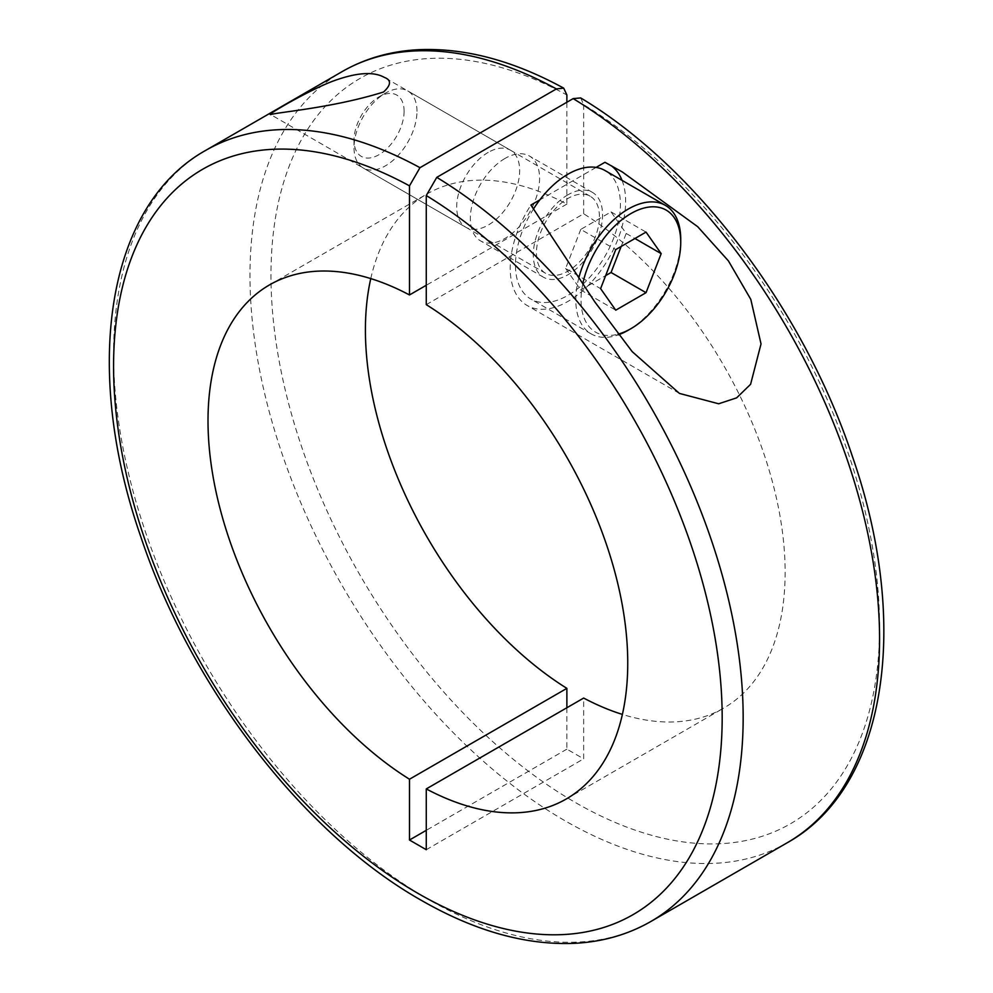 <?xml version="1.0" encoding="UTF-8"?>
<svg xmlns="http://www.w3.org/2000/svg" width="993" height="993" viewBox="0 0 993 993"><rect width="100%" height="100%" fill="white"/><g stroke="black" fill="none" stroke-linecap="round" stroke-linejoin="round"><path stroke-width="0.74" stroke-dasharray="4.96 3.72" d="M488.184 152.401A44.524 25.706 120 0 0 459.101 191.637A44.524 25.706 120 0 0 465.928 227.31A44.524 25.706 120 0 0 510.439 201.604A44.524 25.706 120 0 0 510.439 150.191A44.524 25.706 120 0 0 488.184 152.401M370.774 278.599A296.795 171.355 60 0 1 426.878 194.045A296.795 171.355 60 0 1 566.879 204.086L566.879 102.242M566.879 204.086L426.27 285.264M580.694 97.935L583.673 104.675A430.354 248.461 60 0 1 879.55 631.598A430.354 248.461 60 0 1 575.282 802.456A430.354 248.461 60 0 1 271.002 280.249A430.354 248.461 60 0 1 566.879 94.98M566.879 707.748L566.879 749.144L583.673 758.838L583.673 698.054M426.27 304.652L583.673 213.78A296.795 171.355 60 0 1 770.729 475.684A296.795 171.355 60 0 1 723.674 708.108A296.795 171.355 60 0 1 622.388 714.414M583.673 213.78L583.673 104.675M604.948 162.293A81.612 47.118 -60 0 1 608.734 164.106A81.612 47.118 -60 0 1 611.08 165.62M622.028 180.354A81.612 47.118 -60 0 1 599.102 272.876A81.612 47.118 -60 0 1 527.122 305.472A81.612 47.118 -60 0 1 530.907 205.042M596.085 167.42L539.782 199.928M567.934 194.802A48.967 28.276 120 0 0 535.935 237.96A48.967 28.276 120 0 0 543.444 277.208A48.967 28.276 120 0 0 592.411 248.933A48.967 28.276 120 0 0 592.411 192.381A48.967 28.276 120 0 0 567.934 194.802M504.978 158.458A48.967 28.276 120 0 0 472.978 201.616A48.967 28.276 120 0 0 480.488 240.852A48.967 28.276 120 0 0 504.978 238.432A48.967 28.276 120 0 0 536.965 195.273A48.967 28.276 120 0 0 529.455 156.038A48.967 28.276 120 0 0 504.978 158.458M566.879 749.144L426.27 830.322M426.27 849.71L583.673 758.838M404.101 111.29A35.413 20.443 120 0 0 379.053 96.83A35.413 20.443 120 0 0 354.017 140.199A35.413 20.443 120 0 0 379.053 154.66A35.413 20.443 120 0 0 404.101 111.29M416.973 111.29A44.524 25.706 120 0 0 407.751 90.909A44.524 25.706 120 0 0 385.495 93.106A44.524 25.706 120 0 0 354.017 147.634A44.524 25.706 120 0 0 363.227 168.016A44.524 25.706 120 0 0 397.535 156.087A44.524 25.706 120 0 0 416.973 111.29M599.412 216.623A44.524 25.706 120 0 0 590.19 196.242A44.524 25.706 120 0 0 545.666 221.936A44.524 25.706 120 0 0 545.666 273.348A44.524 25.706 120 0 0 579.974 261.42A44.524 25.706 120 0 0 599.412 216.623M533.589 208.815A74.202 42.836 120 0 0 530.833 299.054A74.202 42.836 120 0 0 588.005 279.17A74.202 42.836 120 0 0 620.402 204.496A74.202 42.836 120 0 0 605.035 170.535M578.845 277.804A74.202 42.836 120 0 0 575.803 299.923A74.202 42.836 120 0 0 591.17 333.884A74.202 42.836 120 0 0 618.49 334.79M628.271 330.21A74.202 42.836 120 0 0 680.739 239.338M582.792 283.849A70.491 40.701 120 0 0 581.042 299.923A70.491 40.701 120 0 0 618.018 334.169M621.159 246.475L626.198 233.454L611.055 211.906L580.768 229.395L615.747 249.591M611.055 211.906L646.033 232.101M580.768 229.395L565.625 268.433L600.604 288.628M565.625 268.433L580.768 289.981L615.747 310.176M580.768 289.981L605.643 275.62M626.198 233.454L634.949 238.506M650.961 921.43A445.187 257.026 60 0 1 428.368 899.385A445.187 257.026 60 0 1 137.543 507.075A445.187 257.026 60 0 1 205.774 150.34M787.375 842.672A445.187 257.026 60 0 1 564.781 820.628A445.187 257.026 60 0 1 273.944 428.318A445.187 257.026 60 0 1 342.188 71.583M622.263 171.913L608.734 164.106M679.435 393.414L527.122 305.472M592.411 192.381L529.455 156.038M543.444 277.208L480.488 240.852M510.439 150.191L384.279 77.355M465.928 227.31L270.692 114.592M566.271 798.98L723.674 708.108M269.488 284.917L426.878 194.045M354.017 140.199L354.017 147.634M379.053 96.83L385.495 93.106M590.19 196.242L407.751 90.909M545.666 273.348L363.227 168.016M591.17 333.884L530.833 299.054"/><path stroke-width="1.49" d="M426.27 285.264L409.488 294.958L409.488 185.852L419.977 167.68L556.39 88.923L563.701 88.129L566.879 94.98L566.879 102.242M383.559 92.001C391.217 84.914 391.453 80.036 384.279 77.355C373.641 71.409 356.996 72.501 334.356 80.619C312.013 88.551 265.007 115.66 270.692 114.592C277.506 112.172 332.357 108.026 383.559 92.001M622.388 714.414A296.795 171.355 60 0 1 583.673 698.054L426.27 788.926A296.795 171.355 60 0 0 566.271 798.98A296.795 171.355 60 0 0 613.339 566.556A296.795 171.355 60 0 0 426.27 304.652L426.27 195.547L436.771 177.362L573.172 98.617L580.694 97.935C695.373 166.489 803.759 309.977 852.54 456.83C910.817 624.547 886.935 787.176 787.375 842.672A445.187 257.026 60 0 0 857.195 491.349A445.187 257.026 60 0 0 573.172 98.617M426.27 830.322L409.488 840.016L409.488 779.232L566.879 688.36A296.795 171.355 60 0 1 370.774 278.599M566.879 688.36L566.879 707.748M596.085 167.42L604.948 162.293L622.251 171.913L697.719 226.714L728.44 260.923L750.795 299.377L761.023 343.926L750.596 384.303L736.632 397.858L718.671 403.779L679.435 393.414L632.156 351.596L594.857 301.971L530.907 205.042L539.782 199.928M611.08 165.62A81.612 47.118 -60 0 1 622.028 180.354M409.488 779.232A296.795 171.355 60 0 1 222.42 517.341A296.795 171.355 60 0 1 269.488 284.917A296.795 171.355 60 0 1 409.488 294.958M426.27 788.926L426.27 849.71L409.488 840.016M618.018 334.169A70.491 40.701 120 0 0 630.89 328.695A70.491 40.701 120 0 0 680.739 242.366L680.739 239.338A74.202 42.836 120 0 0 665.36 205.365L605.035 170.535A74.202 42.836 120 0 0 533.589 208.815M618.49 334.79A74.202 42.836 120 0 0 628.271 330.21L630.89 328.695M665.36 205.365A74.202 42.836 120 0 0 578.845 277.804M680.739 242.366A70.491 40.701 120 0 0 637.469 210.293A70.491 40.701 120 0 0 582.792 283.849M646.033 292.687L615.747 310.176L600.604 288.628L615.747 249.591L646.033 232.101L661.177 253.649L646.033 292.687L611.055 272.492L621.159 246.475M605.643 275.62L611.055 272.492M634.949 238.506L661.177 253.649M436.771 177.362A445.187 257.026 60 0 1 720.781 570.094A445.187 257.026 60 0 1 650.961 921.43C627.886 934.674 602.267 941.972 574.091 943.35C525.384 945.274 474.331 930.863 420.958 900.117C303.498 833.636 191.004 687.342 140.919 537.089C82.27 369.061 106.028 205.948 205.774 150.34A445.187 257.026 60 0 1 419.977 167.68M205.774 150.34L342.188 71.583A445.187 257.026 60 0 1 556.39 88.923M409.488 185.852A430.354 248.461 -120 0 0 113.599 371.121A430.354 248.461 -120 0 0 417.879 893.328A430.354 248.461 -120 0 0 722.147 722.47A430.354 248.461 -120 0 0 426.27 195.547M650.961 921.43L787.375 842.672M342.188 71.583C365.387 58.277 391.155 50.966 419.505 49.65C465.357 47.887 513.431 60.71 563.701 88.129"/></g></svg>
